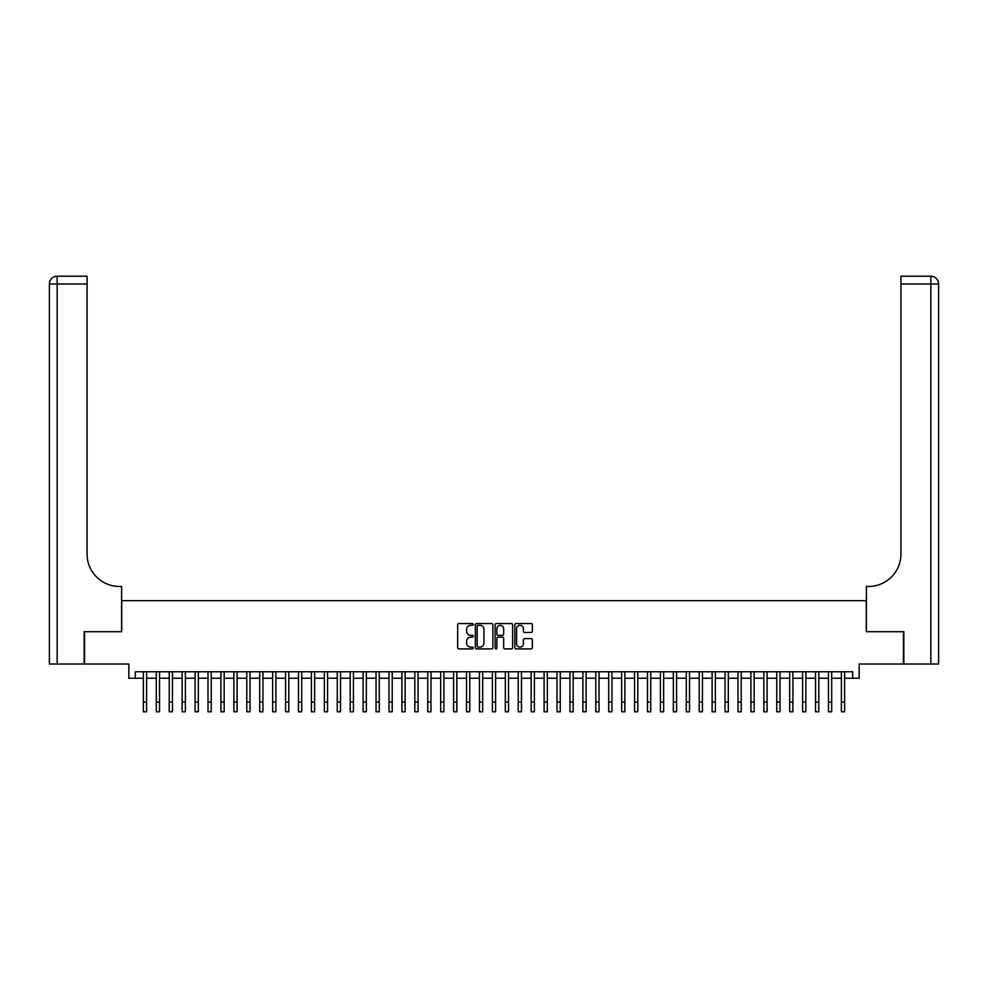<?xml version="1.0" encoding="UTF-8"?>
<svg xmlns="http://www.w3.org/2000/svg" width="988" height="988" viewBox="0 0 988 988"><rect width="100%" height="100%" fill="white"/><g stroke="black" fill="none" stroke-linecap="round" stroke-linejoin="round"><path stroke-width="1.48" d="M473.314 624.416A0.889 0.889 0 0 0 472.425 623.539L458.951 623.539A1.272 1.272 0 0 0 457.679 624.799L457.679 647.646A1.272 1.272 0 0 0 458.951 648.906L472.425 648.906A0.889 0.889 0 0 0 473.314 648.017A0.889 0.889 0 0 0 472.425 647.128L470.683 647.128A4.063 4.063 0 0 1 466.62 643.077L466.62 641.175A4.063 4.063 0 0 1 470.683 637.112L472.425 637.112A0.889 0.889 0 0 0 473.314 636.223A0.889 0.889 0 0 0 472.425 635.333L470.683 635.333A4.063 4.063 0 0 1 466.62 631.27L466.62 629.368A4.063 4.063 0 0 1 470.683 625.305L472.425 625.305A0.889 0.889 0 0 0 473.314 624.416M531.075 632.481A1.272 1.272 0 0 0 532.347 631.209L532.347 624.799A1.272 1.272 0 0 0 531.075 623.539L516.106 623.539A1.272 1.272 0 0 0 514.834 624.799L514.834 647.646A1.272 1.272 0 0 0 516.106 648.906L531.075 648.906A1.272 1.272 0 0 0 532.347 647.646L532.347 639.903A1.272 1.272 0 0 0 531.075 638.631L524.677 638.631A1.272 1.272 0 0 0 523.405 639.903L523.405 643.744A3.396 3.396 0 0 1 520.009 647.128A3.396 3.396 0 0 1 516.613 643.744L516.613 628.701A3.396 3.396 0 0 1 520.009 625.305A3.396 3.396 0 0 1 523.405 628.701L523.405 631.209A1.272 1.272 0 0 0 524.677 632.481L531.075 632.481M135.294 678.237L135.294 671.766L852.706 671.766L852.706 678.237L859.165 678.237L859.165 664.01L903.44 664.01L903.44 631.703L866.278 631.703L866.278 600.679L121.722 600.679L121.722 631.703L84.56 631.703L84.56 664.01L128.835 664.01L128.835 678.237L143.371 678.237M492.889 624.799A1.272 1.272 0 0 0 491.616 623.539L476.648 623.539A1.272 1.272 0 0 0 475.376 624.799L475.376 647.646A1.272 1.272 0 0 0 476.648 648.906L491.616 648.906A1.272 1.272 0 0 0 492.889 647.646L492.889 624.799M496.384 623.539L511.352 623.539A1.272 1.272 0 0 1 512.624 624.799L512.624 647.646A1.272 1.272 0 0 1 511.352 648.906L504.942 648.906A1.272 1.272 0 0 1 503.67 647.646L503.67 638.384A1.272 1.272 0 0 0 502.41 637.112L498.15 637.112A1.272 1.272 0 0 0 496.89 638.384L496.89 648.017A0.889 0.889 0 0 1 496.001 648.906A0.889 0.889 0 0 1 495.112 648.017L495.112 624.799A1.272 1.272 0 0 1 496.384 623.539M146.607 678.237L156.302 678.237M159.537 678.237L169.232 678.237M172.455 678.237L182.15 678.237M185.386 678.237L195.081 678.237M198.316 678.237L208.011 678.237M211.234 678.237L220.929 678.237M224.165 678.237L233.86 678.237M237.095 678.237L246.79 678.237M250.013 678.237L259.708 678.237M262.944 678.237L272.639 678.237M275.874 678.237L285.569 678.237M288.792 678.237L298.487 678.237M301.723 678.237L311.418 678.237M314.653 678.237L324.348 678.237M327.571 678.237L337.266 678.237M340.502 678.237L350.197 678.237M353.432 678.237L363.127 678.237M366.35 678.237L376.045 678.237M379.281 678.237L388.976 678.237M392.211 678.237L401.906 678.237M405.129 678.237L414.824 678.237M418.06 678.237L427.755 678.237M430.99 678.237L440.685 678.237M443.908 678.237L453.603 678.237M456.839 678.237L466.534 678.237M469.769 678.237L479.464 678.237M482.687 678.237L492.382 678.237M495.618 678.237L505.313 678.237M508.536 678.237L518.231 678.237M521.466 678.237L531.161 678.237M534.397 678.237L544.092 678.237M547.315 678.237L557.01 678.237M560.245 678.237L569.94 678.237M573.176 678.237L582.871 678.237M586.094 678.237L595.789 678.237M599.024 678.237L608.719 678.237M611.955 678.237L621.65 678.237M624.873 678.237L634.568 678.237M637.803 678.237L647.498 678.237M650.734 678.237L660.429 678.237M663.652 678.237L673.347 678.237M676.582 678.237L686.277 678.237M689.513 678.237L699.208 678.237M702.431 678.237L712.126 678.237M715.361 678.237L725.056 678.237M728.292 678.237L737.987 678.237M741.21 678.237L750.905 678.237M754.14 678.237L763.835 678.237M767.071 678.237L776.766 678.237M779.989 678.237L789.684 678.237M792.919 678.237L802.614 678.237M805.85 678.237L815.545 678.237M818.768 678.237L828.463 678.237M831.698 678.237L841.393 678.237M844.629 678.237L852.706 678.237M478.044 625.305A0.889 0.889 0 0 0 477.155 626.194L477.155 646.251A0.889 0.889 0 0 0 478.044 647.128L479.884 647.128A4.063 4.063 0 0 0 483.947 643.077L483.947 629.368A4.063 4.063 0 0 0 479.884 625.305L478.044 625.305M503.67 628.763A3.396 3.396 0 0 0 500.286 625.379A3.396 3.396 0 0 0 496.89 628.763L496.89 634.061A1.272 1.272 0 0 0 498.15 635.333L502.41 635.333A1.272 1.272 0 0 0 503.67 634.061L503.67 628.763M143.371 702.085L146.607 702.085L146.607 711.78L143.371 711.78L143.371 671.766M146.607 702.085L146.607 671.766M84.178 631.703L121.598 631.703L121.598 586.452L119.4 586.452A32.32 32.32 0 0 1 87.08 554.144L87.08 283.976L57.156 283.976L57.156 664.01L84.178 664.01L84.178 631.703M57.156 664.01L49.4 664.01L49.4 283.976A7.756 7.756 0 0 1 57.156 276.22L87.08 276.22L87.08 283.976M119.4 586.452A32.32 32.32 0 0 1 87.08 554.144M57.156 276.22A7.756 7.756 0 0 0 49.4 283.976L57.156 283.976L57.156 276.22M903.822 631.703L866.402 631.703L866.402 586.452L868.6 586.452A32.32 32.32 0 0 0 900.92 554.144L900.92 276.22L930.844 276.22A7.756 7.756 0 0 1 938.6 283.976L938.6 664.01L903.822 664.01L903.822 631.703M868.6 586.452A32.32 32.32 0 0 0 900.92 554.144M930.844 664.01L930.844 283.976L938.6 283.976A7.756 7.756 0 0 0 930.844 276.22L930.844 283.976L900.92 283.976M156.302 711.78L159.537 711.78L156.302 711.78L156.302 671.766M159.537 711.78L159.537 671.766M169.232 711.78L172.455 711.78L169.232 711.78L169.232 671.766M172.455 711.78L172.455 671.766M182.15 711.78L185.386 711.78L182.15 711.78L182.15 671.766M185.386 711.78L185.386 671.766M195.081 711.78L198.316 711.78L195.081 711.78L195.081 671.766M198.316 711.78L198.316 671.766M208.011 711.78L211.234 711.78L208.011 711.78L208.011 671.766M211.234 711.78L211.234 671.766M220.929 711.78L224.165 711.78L220.929 711.78L220.929 671.766M224.165 711.78L224.165 671.766M233.86 711.78L237.095 711.78L233.86 711.78L233.86 671.766M237.095 711.78L237.095 671.766M246.79 711.78L250.013 711.78L246.79 711.78L246.79 671.766M250.013 711.78L250.013 671.766M259.708 711.78L262.944 711.78L259.708 711.78L259.708 671.766M262.944 711.78L262.944 671.766M272.639 711.78L275.874 711.78L272.639 711.78L272.639 671.766M275.874 711.78L275.874 671.766M285.569 711.78L288.792 711.78L285.569 711.78L285.569 671.766M288.792 711.78L288.792 671.766M298.487 711.78L301.723 711.78L298.487 711.78L298.487 671.766M301.723 711.78L301.723 671.766M311.418 711.78L314.653 711.78L311.418 711.78L311.418 671.766M314.653 711.78L314.653 671.766M324.348 711.78L327.571 711.78L324.348 711.78L324.348 671.766M327.571 711.78L327.571 671.766M337.266 711.78L340.502 711.78L337.266 711.78L337.266 671.766M340.502 711.78L340.502 671.766M350.197 711.78L353.432 711.78L350.197 711.78L350.197 671.766M353.432 711.78L353.432 671.766M363.127 711.78L366.35 711.78L363.127 711.78L363.127 671.766M366.35 711.78L366.35 671.766M376.045 711.78L379.281 711.78L376.045 711.78L376.045 671.766M379.281 711.78L379.281 671.766M388.976 711.78L392.211 711.78L388.976 711.78L388.976 671.766M392.211 711.78L392.211 671.766M401.906 711.78L405.129 711.78L401.906 711.78L401.906 671.766M405.129 711.78L405.129 671.766M414.824 711.78L418.06 711.78L414.824 711.78L414.824 671.766M418.06 711.78L418.06 671.766M427.755 711.78L430.99 711.78L427.755 711.78L427.755 671.766M430.99 711.78L430.99 671.766M440.685 711.78L443.908 711.78L440.685 711.78L440.685 671.766M443.908 711.78L443.908 671.766M453.603 711.78L456.839 711.78L453.603 711.78L453.603 671.766M456.839 711.78L456.839 671.766M466.534 711.78L469.769 711.78L466.534 711.78L466.534 671.766M469.769 711.78L469.769 671.766M479.464 711.78L482.687 711.78L479.464 711.78L479.464 671.766M482.687 711.78L482.687 671.766M492.382 711.78L495.618 711.78L492.382 711.78L492.382 671.766M495.618 711.78L495.618 671.766M505.313 711.78L508.536 711.78L505.313 711.78L505.313 671.766M508.536 711.78L508.536 671.766M518.231 711.78L521.466 711.78L518.231 711.78L518.231 671.766M521.466 711.78L521.466 671.766M531.161 711.78L534.397 711.78L531.161 711.78L531.161 671.766M534.397 711.78L534.397 671.766M544.092 711.78L547.315 711.78L544.092 711.78L544.092 671.766M547.315 711.78L547.315 671.766M557.01 711.78L560.245 711.78L557.01 711.78L557.01 671.766M560.245 711.78L560.245 671.766M569.94 711.78L573.176 711.78L569.94 711.78L569.94 671.766M573.176 711.78L573.176 671.766M582.871 711.78L586.094 711.78L582.871 711.78L582.871 671.766M586.094 711.78L586.094 671.766M595.789 711.78L599.024 711.78L595.789 711.78L595.789 671.766M599.024 711.78L599.024 671.766M608.719 711.78L611.955 711.78L608.719 711.78L608.719 671.766M611.955 711.78L611.955 671.766M621.65 711.78L624.873 711.78L621.65 711.78L621.65 671.766M624.873 711.78L624.873 671.766M634.568 711.78L637.803 711.78L634.568 711.78L634.568 671.766M637.803 711.78L637.803 671.766M647.498 711.78L650.734 711.78L647.498 711.78L647.498 671.766M650.734 711.78L650.734 671.766M660.429 711.78L663.652 711.78L660.429 711.78L660.429 671.766M663.652 711.78L663.652 671.766M673.347 711.78L676.582 711.78L673.347 711.78L673.347 671.766M676.582 711.78L676.582 671.766M686.277 711.78L689.513 711.78L686.277 711.78L686.277 671.766M689.513 711.78L689.513 671.766M699.208 711.78L702.431 711.78L699.208 711.78L699.208 671.766M702.431 711.78L702.431 671.766M712.126 711.78L715.361 711.78L712.126 711.78L712.126 671.766M715.361 711.78L715.361 671.766M725.056 711.78L728.292 711.78L725.056 711.78L725.056 671.766M728.292 711.78L728.292 671.766M737.987 711.78L741.21 711.78L737.987 711.78L737.987 671.766M741.21 711.78L741.21 671.766M750.905 711.78L754.14 711.78L750.905 711.78L750.905 671.766M754.14 711.78L754.14 671.766M763.835 711.78L767.071 711.78L763.835 711.78L763.835 671.766M767.071 711.78L767.071 671.766M776.766 711.78L779.989 711.78L776.766 711.78L776.766 671.766M779.989 711.78L779.989 671.766M789.684 711.78L792.919 711.78L789.684 711.78L789.684 671.766M792.919 711.78L792.919 671.766M802.614 711.78L805.85 711.78L802.614 711.78L802.614 671.766M805.85 711.78L805.85 671.766M815.545 711.78L818.768 711.78L815.545 711.78L815.545 671.766M818.768 711.78L818.768 671.766M828.463 711.78L831.698 711.78L828.463 711.78L828.463 671.766M831.698 711.78L831.698 671.766M841.393 711.78L844.629 711.78L841.393 711.78L841.393 671.766M844.629 711.78L844.629 671.766M156.302 702.085L159.537 702.085M169.232 702.085L172.455 702.085M182.15 702.085L185.386 702.085M195.081 702.085L198.316 702.085M208.011 702.085L211.234 702.085M220.929 702.085L224.165 702.085M233.86 702.085L237.095 702.085M246.79 702.085L250.013 702.085M259.708 702.085L262.944 702.085M272.639 702.085L275.874 702.085M285.569 702.085L288.792 702.085M298.487 702.085L301.723 702.085M311.418 702.085L314.653 702.085M324.348 702.085L327.571 702.085M337.266 702.085L340.502 702.085M350.197 702.085L353.432 702.085M363.127 702.085L366.35 702.085M376.045 702.085L379.281 702.085M388.976 702.085L392.211 702.085M401.906 702.085L405.129 702.085M414.824 702.085L418.06 702.085M427.755 702.085L430.99 702.085M440.685 702.085L443.908 702.085M453.603 702.085L456.839 702.085M466.534 702.085L469.769 702.085M479.464 702.085L482.687 702.085M492.382 702.085L495.618 702.085M505.313 702.085L508.536 702.085M518.231 702.085L521.466 702.085M531.161 702.085L534.397 702.085M544.092 702.085L547.315 702.085M557.01 702.085L560.245 702.085M569.94 702.085L573.176 702.085M582.871 702.085L586.094 702.085M595.789 702.085L599.024 702.085M608.719 702.085L611.955 702.085M621.65 702.085L624.873 702.085M634.568 702.085L637.803 702.085M647.498 702.085L650.734 702.085M660.429 702.085L663.652 702.085M673.347 702.085L676.582 702.085M686.277 702.085L689.513 702.085M699.208 702.085L702.431 702.085M712.126 702.085L715.361 702.085M725.056 702.085L728.292 702.085M737.987 702.085L741.21 702.085M750.905 702.085L754.14 702.085M763.835 702.085L767.071 702.085M776.766 702.085L779.989 702.085M789.684 702.085L792.919 702.085M802.614 702.085L805.85 702.085M815.545 702.085L818.768 702.085M828.463 702.085L831.698 702.085M841.393 702.085L844.629 702.085"/></g></svg>
